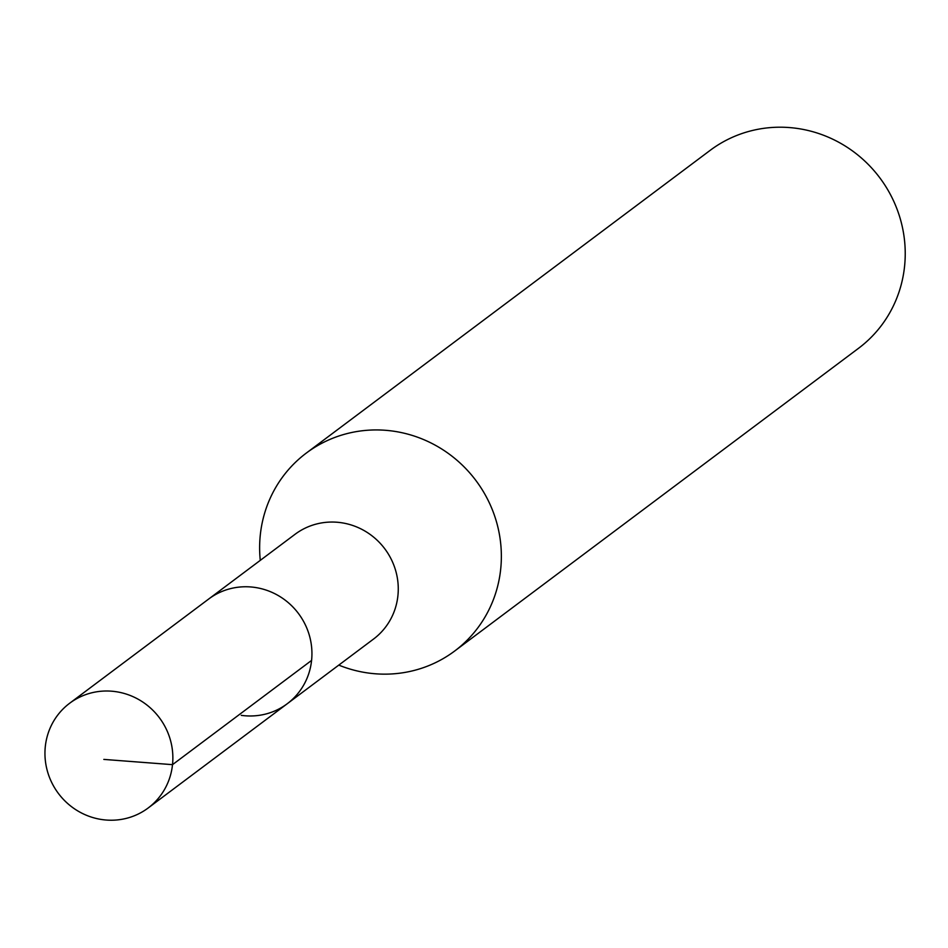 <?xml version="1.0" encoding="UTF-8"?>
<svg xmlns="http://www.w3.org/2000/svg" width="948" height="948" viewBox="0 0 948 948"><rect width="100%" height="100%" fill="white"/><g stroke="black" fill="none" stroke-linecap="round" stroke-linejoin="round"><path stroke-width="1.42" d="M102.183 819.593A65.448 63.101 53.1 0 1 47.4 771.151A65.448 63.101 53.1 0 1 69.654 703.25A65.448 63.101 53.1 0 1 115.632 691.637A65.448 63.101 53.1 0 1 170.415 740.092A65.448 63.101 53.1 0 1 148.161 807.992A65.448 63.101 53.1 0 1 102.183 819.593M254.704 587.393A65.448 63.101 -126.9 0 0 208.726 598.994A65.448 63.101 53.1 0 1 254.704 587.393A65.448 63.101 53.1 0 1 309.486 635.835A65.448 63.101 53.1 0 1 287.244 703.736A65.448 63.101 -126.9 0 0 309.486 635.835A65.448 63.101 -126.9 0 0 254.704 587.393M241.254 715.349A65.448 63.101 53.1 0 0 287.244 703.736L373.571 639.035A65.448 63.101 -126.9 0 0 395.814 571.134A65.448 63.101 -126.9 0 0 341.031 522.68A65.448 63.101 -126.9 0 0 295.053 534.293L69.654 703.25M260.273 560.363A123.69 119.247 53.1 0 1 306.311 453.073A123.69 119.247 53.1 0 1 393.195 431.139A123.69 119.247 53.1 0 1 496.728 522.704A123.69 119.247 53.1 0 1 454.685 651.015A123.69 119.247 53.1 0 1 367.788 672.95A123.69 119.247 53.1 0 1 338.78 665.105M454.685 651.015L858.556 348.283A123.69 119.247 -126.9 0 0 900.6 219.972A123.69 119.247 -126.9 0 0 797.078 128.407A123.69 119.247 -126.9 0 0 710.182 150.341L306.311 453.073M103.842 759.407L172.512 764.657L311.584 660.412M287.244 703.736L148.161 807.992"/></g></svg>
